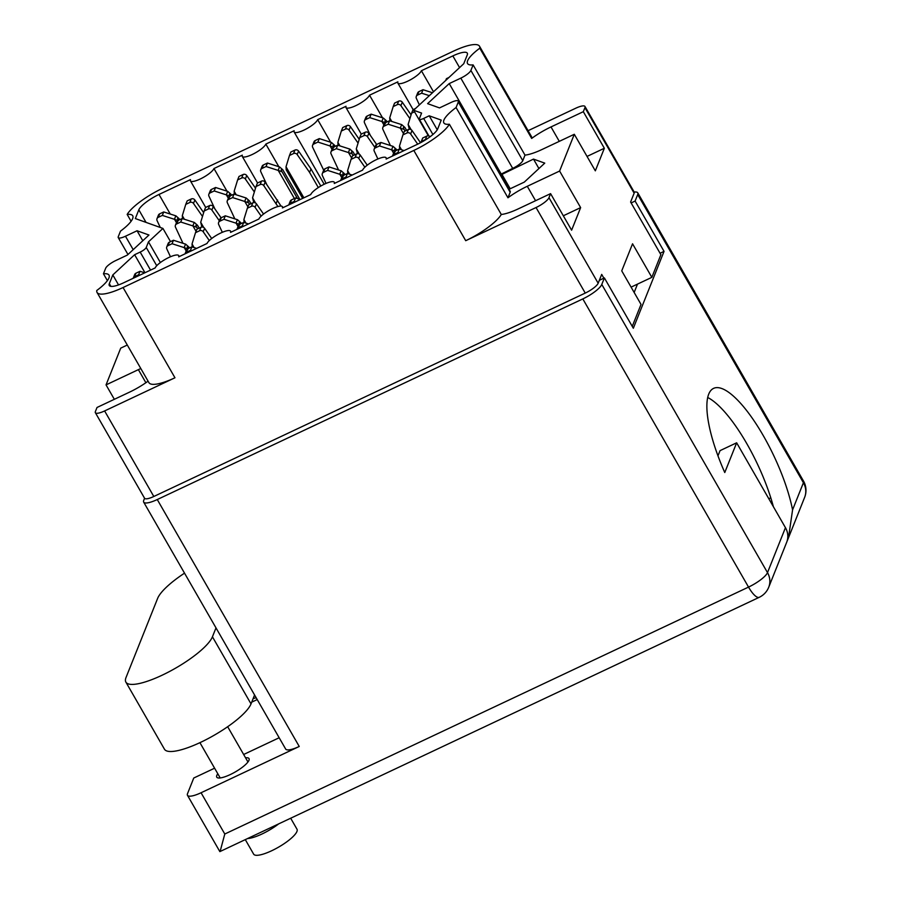 <?xml version="1.0" encoding="UTF-8"?>
<svg xmlns="http://www.w3.org/2000/svg" width="900" height="900" viewBox="0 0 900 900"><rect width="100%" height="100%" fill="white"/><g stroke="black" fill="none" stroke-linecap="round" stroke-linejoin="round"><path stroke-width="1.35" d="M131.096 221.276L127.17 214.436A31.207 7.92 -29.9 0 1 132.739 215.786A31.207 7.92 -29.9 0 1 132.649 218.621A31.207 7.92 -29.9 0 1 120.499 231.131L118.282 236.678A10.001 2.542 -29.9 0 0 118.249 237.589A10.001 2.542 -29.9 0 0 125.471 236.227L133.2 249.649M114.345 399.308L106.043 384.885L138.375 369.641A31.207 7.92 150.1 0 1 140.805 368.539M148.072 381.173A31.207 7.92 150.1 0 1 129.352 392.231L97.02 407.475L95.4 411.525A12.803 3.251 -29.9 0 0 95.366 412.695A12.803 3.251 -29.9 0 0 104.614 410.94L174.96 377.775A36.011 9.135 150.1 0 1 148.95 382.691L97.054 292.455A36.011 9.135 -29.9 0 1 96.784 290.486A31.207 7.92 150.1 0 0 108.934 277.976A31.207 7.92 150.1 0 0 109.024 275.141A31.207 7.92 150.1 0 0 103.455 273.791L107.392 280.631M127.17 214.436A36.011 9.135 -29.9 0 1 162.743 188.224L453.499 51.142A36.011 9.135 -29.9 0 1 479.509 46.215A36.011 9.135 -29.9 0 1 479.79 48.184L531.675 138.431A31.207 7.92 150.1 0 1 551.002 126.934L583.324 111.69L584.944 107.64A12.803 3.251 -29.9 0 0 584.977 106.47A12.803 3.251 -29.9 0 0 575.73 108.225L528.075 130.691M103.455 273.791L105.671 268.234A10.001 2.542 -29.9 0 1 115.763 260.55L127.339 255.083L148.961 235.024L137.059 230.76L125.471 236.227M97.054 292.455A36.011 9.135 -29.9 0 0 123.064 287.528L174.96 377.775M603.866 278.179L601.695 274.399L598.163 283.23A12.803 3.251 150.1 0 1 585.248 293.085L536.051 207.529L465.716 240.694L413.82 150.446L123.064 287.528M413.82 150.446A36.011 9.135 -29.9 0 0 449.392 124.245L501.289 214.481A31.207 7.92 -29.9 0 0 518.265 208.868L550.586 193.635L548.966 197.685L598.163 283.23M583.324 111.69L604.35 148.264L595.327 170.843L574.301 134.28L559.609 171.045L527.288 186.289A31.207 7.92 -29.9 0 0 507.96 197.786L456.075 107.539A31.207 7.92 -29.9 0 0 443.835 122.884A31.207 7.92 -29.9 0 0 449.392 124.245M456.075 107.539L458.291 101.992A10.001 2.542 -29.9 0 0 458.314 101.081A10.001 2.542 -29.9 0 0 451.091 102.442L439.515 107.91L427.601 103.646L449.224 83.587L460.811 78.131A10.001 2.542 -29.9 0 0 470.891 70.436L473.108 64.89A31.207 7.92 150.1 0 1 467.539 63.54A31.207 7.92 150.1 0 1 479.79 48.184M428.951 135.99L419.321 119.261A5.996 1.519 -29.9 0 1 419.344 118.71L421.594 113.085L413.629 110.239L463.748 63.731L467.235 55.001A20.003 5.074 150.1 0 0 467.303 53.179A20.003 5.074 150.1 0 0 452.846 55.913L421.391 70.74A13.601 3.454 -29.9 0 1 409.511 80.291A13.601 3.454 -29.9 0 1 397.845 83.07A13.601 3.454 -29.9 0 1 397.879 81.832L369.529 95.198A13.601 3.454 -29.9 0 1 357.649 104.737A13.601 3.454 -29.9 0 1 345.983 107.516A13.601 3.454 -29.9 0 1 346.027 106.279L317.678 119.644A13.601 3.454 -29.9 0 1 305.798 129.184A13.601 3.454 -29.9 0 1 294.131 131.963A13.601 3.454 -29.9 0 1 294.165 130.725L265.826 144.09A13.601 3.454 150.1 0 1 253.946 153.641A13.601 3.454 150.1 0 1 242.28 156.409A13.601 3.454 150.1 0 1 242.314 155.171L213.964 168.536A13.601 3.454 150.1 0 1 202.084 178.088A13.601 3.454 150.1 0 1 190.417 180.855A13.601 3.454 150.1 0 1 190.463 179.618L158.996 194.456L170.257 214.042M419.321 119.261A5.996 1.519 -29.9 0 0 423.664 118.44L432.9 134.505M231.131 232.121L230.58 231.154A13.601 3.454 -29.9 0 1 230.535 232.391L258.885 219.026A13.601 3.454 150.1 0 1 270.765 209.486A13.601 3.454 150.1 0 1 282.431 206.708A13.601 3.454 150.1 0 1 282.398 207.945L310.748 194.58A13.601 3.454 150.1 0 1 322.616 185.04A13.601 3.454 150.1 0 1 334.294 182.261A13.601 3.454 150.1 0 1 334.249 183.499L362.599 170.134A13.601 3.454 150.1 0 1 374.479 160.594A13.601 3.454 150.1 0 1 386.145 157.815A13.601 3.454 150.1 0 1 386.111 159.053L417.566 144.225A20.003 5.074 150.1 0 0 437.738 128.835L441.225 120.105L429.221 115.808L423.664 118.44M230.58 231.154A13.601 3.454 -29.9 0 0 218.914 233.933A13.601 3.454 -29.9 0 0 207.034 243.484L178.684 256.849A13.601 3.454 -29.9 0 0 178.718 255.6A13.601 3.454 -29.9 0 0 167.051 258.379A13.601 3.454 -29.9 0 0 155.171 267.93L123.716 282.757A20.003 5.074 150.1 0 1 109.271 285.491A20.003 5.074 150.1 0 1 109.328 283.669L112.815 274.939L134.618 254.711L140.186 252.09A5.996 1.519 -29.9 0 0 146.239 247.466L148.477 241.841L162.934 228.431L135.338 218.565L138.825 209.835A20.003 5.074 150.1 0 1 158.996 194.456M127.294 345.026L120.735 348.12L106.043 384.885M574.301 134.28L541.98 149.513A31.207 7.92 150.1 0 1 525.004 155.126L473.108 64.89M470.891 70.436L522.788 160.672L525.004 155.126M522.788 160.672A10.001 2.542 150.1 0 1 512.696 168.368L460.811 78.131M500.49 174.42L512.696 168.368M458.314 101.081L510.21 191.329A10.001 2.542 150.1 0 1 510.176 192.24L458.291 101.992M507.96 197.786L510.176 192.24M509.051 189.304L524.295 182.115L544.759 163.125L533.498 159.097L500.794 174.949M599.321 280.327L604.395 277.931L601.785 284.445L767.498 572.625L785.452 527.681L736.65 442.8L724.77 472.534A87.221 25.785 -115.2 0 1 713.543 388.395A87.221 25.785 -115.2 0 1 763.346 435.735A87.221 25.785 -115.2 0 1 792.574 509.873L803.419 482.726L637.706 194.546A18.799 4.77 -29.9 0 0 637.762 192.836A18.799 4.77 -29.9 0 0 634.185 192.049A12.803 3.251 150.1 0 1 634.14 193.185L630.607 202.016L660.893 254.689L651.847 277.346L632.554 243.799L621.742 270.866L641.025 304.414L632.25 326.385M550.586 193.635L571.613 230.197L580.635 207.619L559.609 171.045M536.051 207.529A12.803 3.251 -29.9 0 0 548.966 197.685M501.289 214.481A36.011 9.135 150.1 0 1 465.716 240.694M479.509 46.215L531.405 136.463A36.011 9.135 150.1 0 1 531.675 138.431M585.248 293.085L153.81 496.485A12.803 3.251 150.1 0 1 144.562 498.24L143.73 500.411A18.799 4.77 -29.9 0 0 143.674 502.121A18.799 4.77 -29.9 0 0 157.264 499.545L299.239 746.471A18.799 4.77 150.1 0 1 285.66 749.036L143.674 502.121M651.847 277.346L631.091 287.134M118.541 284.918L112.815 274.939M144.979 272.734L134.618 254.711M160.38 262.541L148.477 241.841M170.528 241.639L162.934 228.431M226.969 191.149L213.964 168.536M278.82 166.691L265.826 144.09M330.683 142.245L317.678 119.644M382.534 117.799L369.529 95.198M433.496 91.8L421.391 70.74M428.366 135.855L413.629 110.239M437.254 129.78L429.221 115.808M501.12 173.835L449.224 83.587M142.796 240.75L137.059 230.76M510.21 188.752L501.761 174.06M538.92 168.547L533.498 159.097M604.35 148.264L587.036 156.42M580.635 207.619L563.321 215.775M160.279 227.486L157.084 220.624A2.801 2.576 21.8 0 1 157.016 218.644L158.4 215.179A2.801 2.576 21.8 0 1 159.649 213.862L163.721 211.95L175.815 215.82A8.797 8.111 21.8 0 1 175.928 215.854L179.123 218.711L177.514 218.711L178.346 220.669L174.532 219.33L176.456 222.66M184.376 219.263L182.306 215.662A8.797 8.111 21.8 0 1 182.34 215.561L185.76 204.379L189.833 202.455A2.801 2.576 21.8 0 1 193.477 203.456L202.5 216.439M157.016 218.644A2.801 2.576 21.8 0 1 158.265 217.339L162.338 215.415L174.42 219.296A8.797 8.111 21.8 0 1 174.532 219.33M185.76 204.379L187.155 200.903L191.227 198.979A2.801 2.576 21.8 0 1 194.873 199.991L203.659 212.648M182.306 215.662L182.498 218.711M162.338 215.415L163.721 211.95M179.696 219.69L179.123 218.711M792.574 509.873L788.512 537.716L787.039 541.305M257.209 699.559L251.719 702.146M707.67 397.474A87.221 25.785 -115.2 0 1 746.752 443.554A87.221 25.785 -115.2 0 1 773.393 506.7M290.678 818.224L297 829.226A25.009 6.345 150.1 0 1 271.71 850.736A25.009 6.345 150.1 0 1 253.654 854.156L245.295 839.621M278.73 823.849A25.009 6.345 150.1 0 1 262.069 833.962A25.009 6.345 150.1 0 1 247.612 838.53M245.565 757.811A18.607 4.725 150.1 0 1 249.019 758.61A18.607 4.725 150.1 0 1 230.197 774.607A18.607 4.725 150.1 0 1 216.754 777.15A18.607 4.725 150.1 0 1 217.811 773.775M637.706 194.546L635.107 201.06L664.043 251.381L633.33 328.252L604.395 277.931M634.163 292.466L637.492 284.108M736.65 442.8L720.056 450.63L717.964 455.861M299.239 746.471L201.06 792.754A18.799 4.77 -29.9 0 1 187.481 795.319A18.799 4.77 -29.9 0 1 187.537 793.609L193.759 778.016L214.605 768.195M279.169 737.752L243.653 754.492M785.452 527.681A18.799 17.314 21.8 0 1 786.668 542.317L768.712 587.261A18.799 17.314 21.8 0 0 767.498 572.625A18.799 4.77 150.1 0 1 748.53 587.092L582.817 298.912L157.264 499.545M582.817 298.912A18.799 4.77 -29.9 0 0 601.785 284.445M631.136 202.939L635.107 201.06M768.814 498.735L770.783 497.801M660.071 253.26L664.043 251.381M256.151 697.725A18.607 4.725 150.1 0 1 253.159 698.546M201.06 792.754L224.786 834.019L220.331 850.646M187.481 795.319L219.859 851.614L759.274 597.296A18.799 18.799 0 0 0 768.712 587.261M184.523 573.154A50.006 12.69 -29.9 0 0 157.646 598.354L126.011 677.543A50.006 12.69 -29.9 0 0 125.876 682.099A50.006 12.69 -29.9 0 0 168.773 671.895A50.006 12.69 -29.9 0 0 212.434 636.795L216 627.885M125.876 682.099L164.453 749.194A50.006 12.69 -29.9 0 0 207.349 738.99A50.006 12.69 -29.9 0 0 251.021 703.89L254.576 694.991M421.031 142.47L421.324 141.491L425.396 139.567A2.801 2.576 21.8 0 1 426.386 139.309M392.49 156.049A2.801 2.576 21.8 0 1 393.829 154.451L397.901 152.539L399.105 152.921M392.58 155.768L393.964 152.291A2.801 2.576 21.8 0 1 395.213 150.975L399.285 149.062L404.055 150.593M421.324 141.491L422.719 138.015L426.791 136.091A2.801 2.576 21.8 0 1 430.121 136.721M397.901 152.539L399.285 149.062M377.887 158.974L374.243 151.132A2.801 2.576 21.8 0 1 374.175 149.164L375.559 145.688A2.801 2.576 21.8 0 1 376.808 144.382L380.88 142.459L392.963 146.34A8.797 8.111 21.8 0 1 393.075 146.374L396.281 149.22L394.673 149.231L395.505 151.189L391.691 149.85L393.604 153.18M401.524 149.771L399.465 146.183A8.797 8.111 21.8 0 1 399.488 146.081L402.919 134.888L406.991 132.975A2.801 2.576 21.8 0 1 410.636 133.976L417.701 144.157M374.175 149.164A2.801 2.576 21.8 0 1 375.424 147.859L379.485 145.935L391.579 149.805A8.797 8.111 21.8 0 1 391.691 149.85M402.919 134.888L404.314 131.422L408.375 129.499A2.801 2.576 21.8 0 1 412.02 130.511L420.525 142.74M399.465 146.183L399.645 149.231M379.485 145.935L380.88 142.459M396.844 150.21L396.281 149.22M326.025 183.42L322.391 175.59A2.801 2.576 21.8 0 1 322.312 173.61L323.707 170.145A2.801 2.576 21.8 0 1 324.956 168.829L329.017 166.916L341.111 170.786A8.797 8.111 21.8 0 1 341.224 170.82L344.43 173.678L342.821 173.678L343.642 175.635L339.84 174.296L341.752 177.626M349.673 174.229L347.603 170.629A8.797 8.111 21.8 0 1 347.636 170.528L351.067 159.345L355.14 157.421A2.801 2.576 21.8 0 1 358.774 158.434L364.871 167.197M322.312 173.61A2.801 2.576 21.8 0 1 323.561 172.305L327.634 170.381L339.728 174.263A8.797 8.111 21.8 0 1 339.84 174.296M351.067 159.345L352.451 155.869L356.524 153.945A2.801 2.576 21.8 0 1 360.169 154.958L367.256 165.161M347.603 170.629L347.794 173.678M327.634 170.381L329.017 166.916M344.993 174.656L344.43 173.678M222.322 232.312L218.678 224.482A2.801 2.576 21.8 0 1 218.599 222.514L219.994 219.037A2.801 2.576 21.8 0 1 221.243 217.732L225.315 215.809L237.398 219.679A8.797 8.111 21.8 0 1 237.51 219.713L240.716 222.57L239.107 222.581L239.929 224.528L236.126 223.189L238.039 226.53M245.959 223.121L243.889 219.532A8.797 8.111 21.8 0 1 243.922 219.42L247.354 208.237L251.426 206.314A2.801 2.576 21.8 0 1 255.071 207.326L261.157 216.101M218.599 222.514A2.801 2.576 21.8 0 1 219.859 221.197L223.92 219.285L236.014 223.155A8.797 8.111 21.8 0 1 236.126 223.189M247.354 208.237L248.737 204.761L252.81 202.838A2.801 2.576 21.8 0 1 256.455 203.85L263.554 214.065M243.889 219.532L244.08 222.57M223.92 219.285L225.315 215.809M241.279 223.549L240.716 222.57M170.46 256.759L166.815 248.929A2.801 2.576 21.8 0 1 166.748 246.96L168.131 243.484A2.801 2.576 21.8 0 1 169.391 242.179L173.453 240.255L185.546 244.125A8.797 8.111 21.8 0 1 185.659 244.17L188.865 247.016L187.245 247.028L188.078 248.974L184.264 247.635L186.188 250.976M194.107 247.567L192.037 243.979A8.797 8.111 21.8 0 1 192.071 243.866L195.502 232.684L199.564 230.76A2.801 2.576 21.8 0 1 203.209 231.773L209.306 240.547M166.748 246.96A2.801 2.576 21.8 0 1 167.996 245.655L172.069 243.731L184.151 247.601A8.797 8.111 21.8 0 1 184.264 247.635M195.502 232.684L196.886 229.208L200.959 227.295A2.801 2.576 21.8 0 1 204.604 228.296L211.691 238.511M192.037 243.979L192.229 247.016M172.069 243.731L173.453 240.255M189.428 248.006L188.865 247.016M340.627 180.495A2.801 2.576 21.8 0 1 341.978 178.898L346.039 176.985L347.254 177.368M340.718 180.214L342.113 176.737A2.801 2.576 21.8 0 1 343.361 175.421L347.434 173.509L352.204 175.039M370.755 162.731L372.397 161.741M346.039 176.985L347.434 173.509M288.776 204.941A2.801 2.576 21.8 0 1 290.115 203.344L294.188 201.431L295.402 201.814M288.866 204.66L290.25 201.184A2.801 2.576 21.8 0 1 291.51 199.879L295.571 197.955L300.353 199.485M318.892 187.178L320.535 186.188M294.188 201.431L295.571 197.955M236.914 229.388A2.801 2.576 21.8 0 1 238.264 227.801L242.336 225.877L243.54 226.271M237.015 229.106L238.399 225.63A2.801 2.576 21.8 0 1 239.648 224.325L243.72 222.401L248.49 223.931M267.041 211.635L268.684 210.634M242.336 225.877L243.72 222.401M185.062 253.834A2.801 2.576 21.8 0 1 186.401 252.248L190.474 250.324L191.689 250.718M185.153 253.553L186.547 250.076A2.801 2.576 21.8 0 1 187.796 248.771L191.869 246.847L196.639 248.377M215.19 236.081L216.821 235.08M190.474 250.324L191.869 246.847M133.211 278.28A2.801 2.576 21.8 0 1 134.55 276.694L138.623 274.77L139.826 275.164M133.301 277.999L134.685 274.534A2.801 2.576 21.8 0 1 135.934 273.218L140.006 271.305L144.776 272.824M163.328 260.528L164.97 259.526M138.623 274.77L140.006 271.305M214.819 208.8L208.946 196.166A2.801 2.576 21.8 0 1 208.868 194.197L210.263 190.721A2.801 2.576 21.8 0 1 211.511 189.416L215.584 187.493L227.666 191.374A8.797 8.111 21.8 0 1 227.779 191.407L230.985 194.254L229.376 194.265L230.197 196.222L226.395 194.884L228.308 198.214M236.227 194.805L234.157 191.216A8.797 8.111 21.8 0 1 234.191 191.115L237.623 179.921L241.695 178.009A2.801 2.576 21.8 0 1 245.34 179.01L254.351 191.993M208.868 194.197A2.801 2.576 21.8 0 1 210.116 192.893L214.189 190.969L226.282 194.839A8.797 8.111 21.8 0 1 226.395 194.884M237.623 179.921L239.006 176.456L243.079 174.532A2.801 2.576 21.8 0 1 246.724 175.534L255.521 188.201M234.157 191.216L234.349 194.265M214.189 190.969L215.584 187.493M231.547 195.244L230.985 194.254M297.461 198.562L282.06 171.765L278.246 170.438L294.39 198.518M266.67 184.354L260.798 171.72A2.801 2.576 21.8 0 1 260.73 169.751L262.114 166.275A2.801 2.576 21.8 0 1 263.363 164.97L267.435 163.046L279.517 166.916A8.797 8.111 21.8 0 1 279.63 166.961L282.836 169.808L281.227 169.819L281.531 170.955M303.874 197.82L286.02 166.77A8.797 8.111 21.8 0 1 286.043 166.669L289.474 155.475L293.546 153.562A2.801 2.576 21.8 0 1 297.191 154.564L309.6 172.429L318.308 187.56M260.73 169.751A2.801 2.576 21.8 0 1 261.979 168.446L266.051 166.523L278.134 170.393A8.797 8.111 21.8 0 1 278.246 170.438M289.474 155.475L290.869 151.999L294.93 150.086A2.801 2.576 21.8 0 1 298.575 151.088L310.984 168.953L320.805 186.03M286.02 166.77L286.2 169.819L302.647 198.405M266.051 166.523L267.435 163.046M309.6 172.429L310.984 168.953M299.801 199.305L282.836 169.808M323.685 170.179L312.649 147.274A2.801 2.576 21.8 0 1 312.581 145.305L313.965 141.829A2.801 2.576 21.8 0 1 315.225 140.524L319.286 138.6L331.38 142.47A8.797 8.111 21.8 0 1 331.493 142.515L334.699 145.361L333.079 145.373L333.911 147.319L330.098 145.98L332.021 149.321M339.941 145.912L337.871 142.324A8.797 8.111 21.8 0 1 337.905 142.222L341.336 131.029L345.397 129.105A2.801 2.576 21.8 0 1 349.043 130.118L358.065 143.1M312.581 145.305A2.801 2.576 21.8 0 1 313.83 144L317.902 142.076L329.985 145.946A8.797 8.111 21.8 0 1 330.098 145.98M341.336 131.029L342.72 127.552L346.793 125.64A2.801 2.576 21.8 0 1 350.438 126.641L359.224 139.297M337.871 142.324L338.062 145.361M317.902 142.076L319.286 138.6M335.261 146.351L334.699 145.361M370.384 135.461L364.511 122.828A2.801 2.576 21.8 0 1 364.433 120.859L365.827 117.383A2.801 2.576 21.8 0 1 367.076 116.078L371.149 114.154L383.231 118.024A8.797 8.111 21.8 0 1 383.344 118.058L386.55 120.915L384.941 120.926L385.762 122.873L381.96 121.534L383.873 124.875M391.793 121.466L389.723 117.877A8.797 8.111 21.8 0 1 389.756 117.765L393.188 106.582L397.26 104.659A2.801 2.576 21.8 0 1 400.905 105.671L409.916 118.654M364.433 120.859A2.801 2.576 21.8 0 1 365.692 119.543L369.754 117.63L381.848 121.5A8.797 8.111 21.8 0 1 381.96 121.534M393.188 106.582L394.571 103.106L398.644 101.183A2.801 2.576 21.8 0 1 402.289 102.195L411.086 114.851M389.723 117.877L389.914 120.915M369.754 117.63L371.149 114.154M387.113 121.894L386.55 120.915M197.662 228.847L196.751 227.261L192.949 225.922L196.042 231.311M182.981 243.304L175.5 227.216A2.801 2.576 21.8 0 1 175.421 225.248L176.816 221.771A2.801 2.576 21.8 0 1 178.065 220.455L182.138 218.542L194.22 222.412A8.797 8.111 21.8 0 1 194.333 222.446L197.539 225.304L195.93 225.304L196.234 226.44M203.704 227.464L200.711 222.266A8.797 8.111 21.8 0 1 200.745 222.154L204.176 210.971L208.249 209.047A2.801 2.576 21.8 0 1 211.882 210.06L219.308 220.736M175.421 225.248A2.801 2.576 21.8 0 1 176.67 223.931L180.743 222.019L192.836 225.889A8.797 8.111 21.8 0 1 192.949 225.922M204.176 210.971L205.56 207.495L209.632 205.571A2.801 2.576 21.8 0 1 213.278 206.584L221.074 217.811M200.711 222.266L201.904 227.036M180.743 222.019L182.138 218.542M199.17 228.139L197.539 225.304M249.514 204.39L248.614 202.815L244.8 201.476L247.905 206.865M234.833 218.857L227.351 202.77A2.801 2.576 21.8 0 1 227.284 200.801L228.667 197.325A2.801 2.576 21.8 0 1 229.916 196.009L233.989 194.096L246.071 197.966A8.797 8.111 21.8 0 1 246.184 198L249.39 200.857L247.781 200.857L248.085 201.994M255.555 203.018L252.574 197.809A8.797 8.111 21.8 0 1 252.596 197.708L256.028 186.525L260.1 184.601A2.801 2.576 21.8 0 1 263.745 185.614L277.92 206.539M227.284 200.801A2.801 2.576 21.8 0 1 228.532 199.485L232.605 197.572L244.688 201.442A8.797 8.111 21.8 0 1 244.8 201.476M256.028 186.525L257.423 183.049L261.484 181.125A2.801 2.576 21.8 0 1 265.129 182.138L281.048 206.089M252.574 197.809L253.755 202.59M232.605 197.572L233.989 194.096M276.154 203.468L277.537 200.002M251.021 203.692L249.39 200.857M353.228 155.498L352.316 153.911L348.514 152.584L351.608 157.972M338.546 169.965L331.065 153.866A2.801 2.576 21.8 0 1 330.986 151.898L332.381 148.421A2.801 2.576 21.8 0 1 333.63 147.116L337.702 145.192L349.785 149.074A8.797 8.111 21.8 0 1 349.897 149.107L353.104 151.954L351.495 151.965L351.799 153.101M359.269 154.114L356.276 148.916A8.797 8.111 21.8 0 1 356.31 148.815L359.741 137.621L363.814 135.709A2.801 2.576 21.8 0 1 367.459 136.71L374.873 147.398M330.986 151.898A2.801 2.576 21.8 0 1 332.235 150.593L336.308 148.669L348.401 152.539A8.797 8.111 21.8 0 1 348.514 152.584M359.741 137.621L361.125 134.156L365.197 132.233A2.801 2.576 21.8 0 1 368.843 133.234L376.639 144.472M356.276 148.916L357.469 153.697M336.308 148.669L337.702 145.192M354.735 154.789L353.104 151.954M405.09 131.051L404.179 129.465L400.365 128.126L403.47 133.526M390.397 145.519L382.916 129.42A2.801 2.576 21.8 0 1 382.849 127.451L384.233 123.975A2.801 2.576 21.8 0 1 385.481 122.67L389.554 120.746L401.647 124.616A8.797 8.111 21.8 0 1 401.76 124.661L404.955 127.508L403.346 127.519L403.65 128.655M411.131 129.668L408.139 124.47A8.797 8.111 21.8 0 1 408.161 124.369L411.593 113.175L414.529 111.791M382.849 127.451A2.801 2.576 21.8 0 1 384.098 126.146L388.17 124.222L400.252 128.093A8.797 8.111 21.8 0 1 400.365 128.126M411.593 113.175L412.988 109.699L415.474 108.529M408.139 124.47L409.32 129.251M388.17 124.222L389.554 120.746M406.586 130.343L404.955 127.508M419.389 104.895L416.363 98.381A2.801 2.576 21.8 0 1 417.544 95.096L421.616 93.184L429.345 95.659M416.295 96.413L417.679 92.936A2.801 2.576 21.8 0 1 418.928 91.62L423 89.707L432.484 92.745M445.702 80.483L446.434 78.66L448.942 77.479M421.616 93.184L423 89.707M145.89 382.725L138.375 369.641M634.14 193.185L584.944 107.64M104.614 410.94L153.81 496.485M109.328 283.669L110.869 286.358M150.547 270.113L140.186 252.09M146.239 247.466L156.735 265.725M146.047 222.401L138.825 209.835M459.574 67.612L452.846 55.913M559.294 141.356L551.002 126.934M535.579 200.711L527.288 186.289M174.42 219.296L175.815 215.82M158.265 217.339L159.649 213.862M193.477 203.456L194.873 199.991M189.833 202.455L191.227 198.979M804.634 497.363A18.799 18.799 0 0 0 803.475 481.016A18.799 4.77 -29.9 0 1 803.419 482.726A18.799 17.314 21.8 0 1 804.634 497.363L788.512 537.716M224.786 834.019L748.53 587.092A18.799 5.558 64.8 0 0 759.274 597.296M251.021 703.89L212.434 636.795M393.829 154.451L395.213 150.975M425.396 139.567L426.791 136.091M391.579 149.805L392.963 146.34M375.424 147.859L376.808 144.382M410.636 133.976L412.02 130.511M406.991 132.975L408.375 129.499M339.728 174.263L341.111 170.786M323.561 172.305L324.956 168.829M358.774 158.434L360.169 154.958M355.14 157.421L356.524 153.945M236.014 223.155L237.398 219.679M219.859 221.197L221.243 217.732M255.071 207.326L256.455 203.85M251.426 206.314L252.81 202.838M184.151 247.601L185.546 244.125M167.996 245.655L169.391 242.179M203.209 231.773L204.604 228.296M199.564 230.76L200.959 227.295M341.978 178.898L343.361 175.421M290.115 203.344L291.51 199.879M238.264 227.801L239.648 224.325M186.401 252.248L187.796 248.771M134.55 276.694L135.934 273.218M226.282 194.839L227.666 191.374M210.116 192.893L211.511 189.416M245.34 179.01L246.724 175.534M241.695 178.009L243.079 174.532M278.134 170.393L279.517 166.916M261.979 168.446L263.363 164.97M297.191 154.564L298.575 151.088M293.546 153.562L294.93 150.086M329.985 145.946L331.38 142.47M313.83 144L315.225 140.524M349.043 130.118L350.438 126.641M345.397 129.105L346.793 125.64M381.848 121.5L383.231 118.024M365.692 119.543L367.076 116.078M400.905 105.671L402.289 102.195M397.26 104.659L398.644 101.183M192.836 225.889L194.22 222.412M176.67 223.931L178.065 220.455M211.882 210.06L213.278 206.584M208.249 209.047L209.632 205.571M244.688 201.442L246.071 197.966M228.532 199.485L229.916 196.009M263.745 185.614L265.129 182.138M260.1 184.601L261.484 181.125M348.401 152.539L349.785 149.074M332.235 150.593L333.63 147.116M367.459 136.71L368.843 133.234M363.814 135.709L365.197 132.233M400.252 128.093L401.647 124.616M384.098 126.146L385.481 122.67M417.544 95.096L418.928 91.62M179.28 256.567L178.718 255.6M205.695 207.428L190.417 180.855M257.558 182.981L242.28 156.409M324.191 184.252L294.131 131.963M361.26 134.089L345.983 107.516M413.123 109.642L397.845 83.07M386.696 158.771L386.145 157.815M334.845 183.218L334.294 182.261M282.983 207.675L282.431 206.708M127.969 254.498L118.249 237.589M584.977 106.47L634.174 192.026M95.366 412.695L144.562 498.24M199.924 742.669L220.208 777.949M227.678 726.716L247.961 761.985M803.475 481.016L637.762 192.836"/></g></svg>

